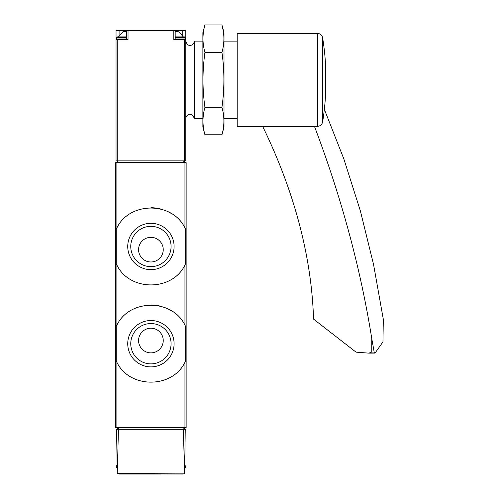 <?xml version="1.0" encoding="UTF-8"?>
<svg xmlns="http://www.w3.org/2000/svg" width="499" height="499" viewBox="0 0 499 499"><rect width="100%" height="100%" fill="white"/><g stroke="black" fill="none" stroke-linecap="round" stroke-linejoin="round"><path stroke-width="0.75" d="M116.211 263.721A38.747 38.747 0 0 0 116.885 265.013C129.434 291.472 172.286 291.609 184.948 265.013L185.622 263.721L185.622 229.247L184.948 227.956C172.398 201.502 129.54 201.365 116.885 227.956L116.211 229.247L116.211 263.721L116.885 265.013L116.885 325.186L116.211 326.471L116.211 360.952L116.885 362.237C129.434 388.696 172.286 388.833 184.948 362.237L185.622 360.952L185.622 326.471L184.948 325.186C172.398 298.726 129.54 298.589 116.885 325.186A38.747 38.747 0 0 0 116.211 326.471M115.687 162.643L186.139 162.643L186.139 427.549L115.687 427.549L115.687 162.643M182.815 474.05L117.221 473.788L116.585 429.315L118.463 429.315L117.221 473.788M119.018 474.05L160.778 474.05M185.248 429.315L184.611 473.788L183.364 429.315L185.248 429.315M184.911 468.037L184.861 473.177M118.463 429.315L183.364 429.315M183.981 474.05L184.611 473.788M184.381 429.315L184.381 427.549M117.452 429.315L117.452 427.549M184.73 465.243L185.435 465.947L185.435 467.357L184.73 468.062M185.622 229.247A38.747 38.747 0 0 0 184.948 227.956L184.948 162.643M170.826 213.241A38.747 38.747 0 0 0 167.726 211.576M161.289 209.15A38.747 38.747 0 0 0 150.948 207.734M116.885 162.643L116.885 227.956A38.747 38.747 0 0 0 116.211 229.247M174.089 246.487A23.172 23.172 0 0 0 139.327 226.415A23.172 23.172 0 0 0 139.327 266.553A23.172 23.172 0 0 0 174.089 246.487M185.622 326.471A38.747 38.747 0 0 0 184.948 325.186L184.948 265.013M170.826 310.465A38.747 38.747 0 0 0 167.726 308.8M161.289 306.38A38.747 38.747 0 0 0 150.948 304.964M116.211 360.952A38.747 38.747 0 0 0 116.885 362.237L116.885 427.549M174.089 343.711A23.172 23.172 0 0 0 139.327 323.639A23.172 23.172 0 0 0 139.327 363.777A23.172 23.172 0 0 0 174.089 343.711M163.242 249.656A12.332 12.332 0 0 0 144.747 238.977A12.332 12.332 0 0 0 144.747 260.335A12.332 12.332 0 0 0 163.242 249.656M171.076 246.487A20.16 20.16 0 0 0 140.837 229.029A20.16 20.16 0 0 0 140.837 263.946A20.16 20.16 0 0 0 171.076 246.487M163.242 340.543A12.332 12.332 0 0 0 144.747 329.864A12.332 12.332 0 0 0 144.747 351.221A12.332 12.332 0 0 0 163.242 340.543M171.076 343.711A20.16 20.16 0 0 0 140.837 326.252A20.16 20.16 0 0 0 140.837 361.17A20.16 20.16 0 0 0 171.076 343.711M116.042 39.702L116.042 160.884L185.79 160.884L185.79 30.545L116.042 30.545L116.042 39.702L128.031 39.702L128.031 30.545M173.802 30.545L173.802 39.702L185.79 39.702M184.293 160.884L184.293 162.643M117.539 160.884L117.539 162.643M185.79 41.111C188.029 48.865 194.429 44.629 194.242 41.111L194.242 118.612L202.875 118.612M177.862 31.605L175.18 31.605L177.862 31.605M183.326 36.889L175.18 36.889L184.73 36.889L183.326 36.889L178.779 31.605M126.652 31.605L123.053 31.605L126.652 31.605M126.652 36.889L117.097 36.889L126.652 36.889M324.344 109.343L343.873 159.006L360.353 210.859L373.551 264.445L383.313 319.341L382.958 341.921L375.011 353.099L368.867 353.142L371.761 352.107L371.761 338.522L374.175 352.107L371.761 352.107M375.011 353.099L374.175 352.107M371.761 338.522A1585.204 1055.959 -153.3 0 0 314.451 126.359M325.442 91.947L325.442 62.78A264.907 264.907 0 0 0 322.635 37.812L322.635 121.918A264.907 264.907 0 0 0 325.442 96.949L325.442 91.947M237.218 33.364L237.218 126.359L317.414 126.359L317.414 33.364L237.218 33.364M368.867 353.142L356.036 352.151L313.547 319.117A704.532 469.316 -153.3 0 0 262.667 126.409A17.615 11.733 -153.3 0 0 262.642 126.359M204.939 24.95L202.875 32.66L202.875 127.064L204.939 134.774C202.344 125.623 202.344 116.473 204.939 107.322C202.351 89.246 202.351 70.945 204.939 52.407C202.344 43.257 202.344 34.1 204.939 24.95L221.943 24.95C224.538 34.1 224.538 43.257 221.943 52.407C224.538 70.478 224.538 88.785 221.943 107.322C224.538 116.473 224.538 125.623 221.943 134.774L204.939 134.774M223.165 30.439L221.943 24.95L224.007 32.66L224.007 127.064L221.943 134.774M221.943 107.322L204.939 107.322M221.943 52.407L204.939 52.407M184.948 362.237L184.948 427.549M184.306 473.177L117.521 473.177M183.164 429.315L183.164 427.549M118.662 429.315L118.662 427.549M116.903 465.947L116.392 465.947L117.097 465.243M116.916 467.357L116.392 467.357L117.097 468.062M185.435 465.947L184.923 465.947M185.435 467.357L184.911 467.357M117.24 39.702L117.24 160.884M184.586 39.702L184.586 160.884M183.813 160.884L183.813 162.643M118.02 160.884L118.02 162.643M119.093 35.641L119.093 30.545M182.74 35.641L182.74 30.545M184.73 36.889L185.435 37.593L175.18 37.593M185.435 37.593L185.435 39.003L175.18 39.003M126.652 37.593L116.392 37.593L117.097 36.889M126.652 39.003L116.392 39.003L117.097 39.702M116.392 465.947L116.392 467.357M185.79 118.612C185.597 115.038 192.103 110.921 194.242 118.612M224.007 118.612L237.218 118.612M194.242 41.111L202.875 41.111M224.007 41.111L237.218 41.111M126.652 39.702L126.652 30.545M175.18 39.702L175.18 30.545M185.435 39.003L184.73 39.702M123.053 31.605L118.506 36.889M116.392 37.593L116.392 39.003M322.635 121.918C321.98 124.669 320.239 126.153 317.414 126.359M322.635 37.812C321.98 35.055 320.239 33.57 317.414 33.364"/></g></svg>
